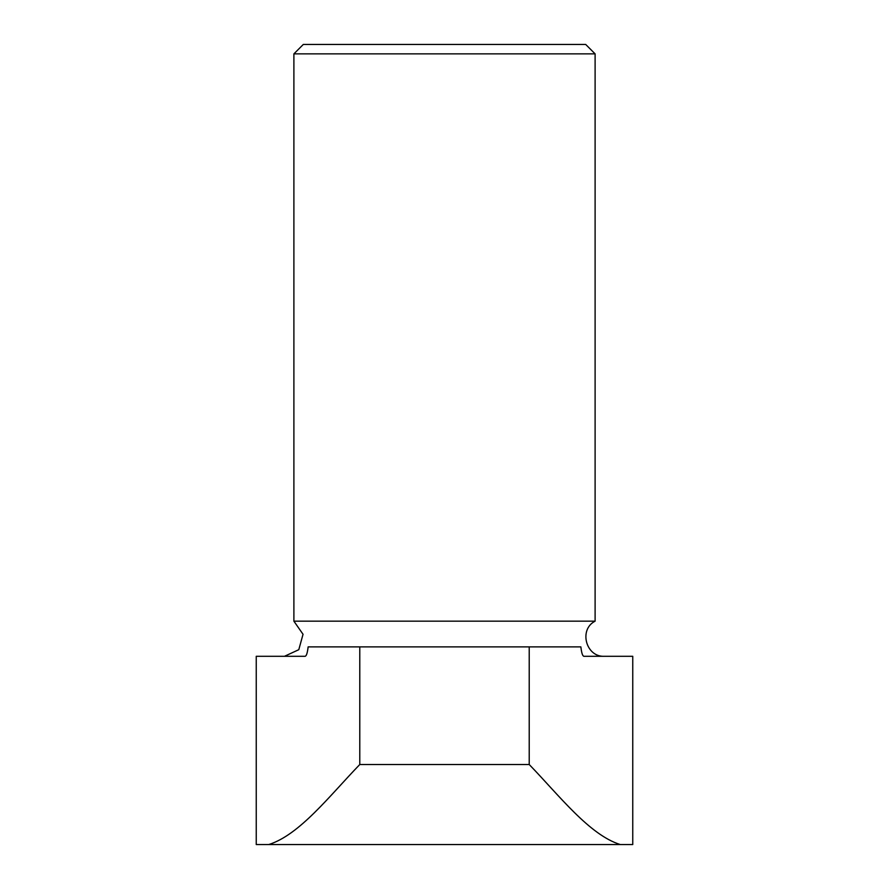 <?xml version="1.0" encoding="UTF-8"?>
<svg xmlns="http://www.w3.org/2000/svg" width="889" height="889" viewBox="0 0 889 889"><rect width="100%" height="100%" fill="white"/><g stroke="black" fill="none" stroke-linecap="round" stroke-linejoin="round"><path stroke-width="1.33" d="M632.757 656.293L583.884 656.293C582.573 656.049 581.562 652.904 580.861 646.881L529.222 646.881L529.222 764.518C559.414 795.755 589.374 834.838 620.244 844.55L632.757 844.55L632.757 656.293M359.778 646.881L308.139 646.881C307.438 652.904 306.427 656.049 305.116 656.293L256.243 656.293L256.243 844.55L268.756 844.55C299.649 834.815 329.597 795.744 359.778 764.518L359.778 646.881L529.222 646.881M585.695 44.45L303.305 44.45L293.892 53.862L595.108 53.862L585.695 44.45M359.778 764.518L529.222 764.518M604.52 656.293C585.973 657.371 578.506 629.512 595.108 621.167L293.892 621.167L303.038 634.279L298.793 649.692L284.48 656.293M595.108 621.167L595.108 53.862M268.756 844.55L620.244 844.55M293.892 621.167L293.892 53.862"/></g></svg>
